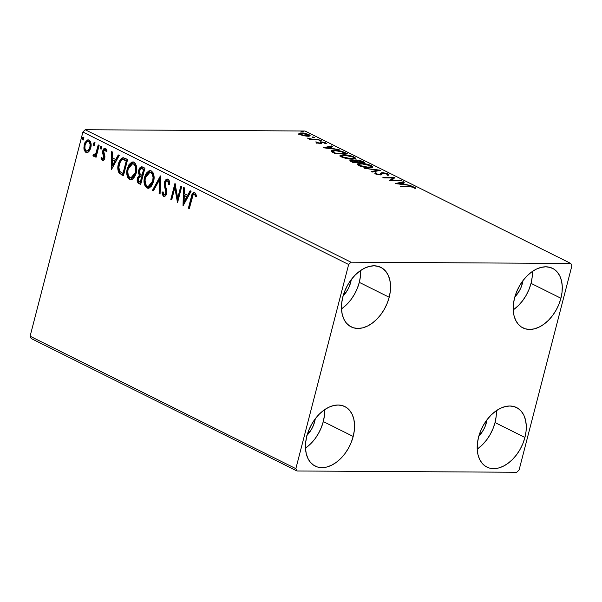 <?xml version="1.0" encoding="UTF-8"?>
<svg xmlns="http://www.w3.org/2000/svg" width="602" height="602" viewBox="0 0 602 602"><rect width="100%" height="100%" fill="white"/><g stroke="black" fill="none" stroke-linecap="round" stroke-linejoin="round"><path stroke-width="0.9" d="M513.22 309.88A33.253 21.868 116.5 0 0 531.024 283.354L560.921 298.253A33.253 21.868 -63.5 0 1 522.905 327.887A33.253 21.868 -63.5 0 1 514.559 297.99L516.584 291.88L519.421 286.01L522.965 280.607L527.074 275.882L531.596 272.006L536.352 269.132L541.16 267.378L545.841 266.799L550.205 267.431L554.096 269.237L557.354 272.157L559.86 276.07L561.515 280.833L562.26 286.259L562.057 292.143L560.921 298.253L558.897 304.364L556.06 310.233L552.516 315.636L548.407 320.362L543.884 324.237L539.129 327.112L534.32 328.865L529.64 329.445L525.275 328.812L521.385 327.006L518.126 324.087L515.621 320.174L513.965 315.41L513.22 309.985L513.423 304.1L514.559 297.99A33.253 21.868 -63.5 0 1 552.576 268.357A33.253 21.868 -63.5 0 1 560.921 298.253L531.024 283.354L532.16 277.244M305.485 448.091A33.253 21.868 116.5 0 0 323.297 421.566L353.193 436.465A33.253 21.868 -63.5 0 1 315.177 466.091A33.253 21.868 -63.5 0 1 306.824 436.194L308.856 430.091L311.693 424.222L315.237 418.819L319.346 414.086L323.868 410.21L328.624 407.343L333.433 405.582L338.113 405.011L342.478 405.635L346.368 407.449L349.627 410.361L352.132 414.281L353.788 419.037L354.533 424.47L354.33 430.355L353.193 436.465L351.169 442.575L348.332 448.437L344.788 453.84L340.679 458.573L336.157 462.449L331.401 465.316L326.593 467.077L321.912 467.649L317.54 467.024L313.657 465.218L310.399 462.298L307.893 458.385L306.237 453.622L305.492 448.189L305.696 442.312L306.824 436.194A33.253 21.868 -63.5 0 1 344.848 406.568A33.253 21.868 -63.5 0 1 353.193 436.465L323.297 421.566L324.433 415.448M341.484 308.886A33.253 21.868 116.5 0 0 359.296 282.361L389.193 297.26A33.253 21.868 -63.5 0 1 351.177 326.894A33.253 21.868 -63.5 0 1 342.824 296.997L344.856 290.886L347.693 285.017L351.237 279.614L355.346 274.888L359.868 271.013L364.624 268.138L369.432 266.385L374.113 265.806L378.477 266.438L382.368 268.244L385.626 271.163L388.132 275.076L389.787 279.84L390.532 285.265L390.329 291.15L389.193 297.26L387.169 303.37L384.332 309.24L380.788 314.643L376.679 319.369L372.156 323.244L367.401 326.118L362.592 327.872L357.912 328.451L353.547 327.819L349.657 326.013L346.398 323.093L343.892 319.18L342.237 314.417L341.492 308.992L341.695 303.107L342.824 296.997A33.253 21.868 -63.5 0 1 380.848 267.363A33.253 21.868 -63.5 0 1 389.193 297.26L359.296 282.361L360.432 276.25M477.22 449.084A33.253 21.868 116.5 0 0 495.025 422.559L524.921 437.458A33.253 21.868 -63.5 0 1 486.905 467.084A33.253 21.868 -63.5 0 1 478.56 437.187L480.584 431.077L483.421 425.215L486.965 419.812L491.074 415.079L495.596 411.204L500.352 408.337L505.161 406.576L509.841 406.004L514.206 406.628L518.096 408.434L521.355 411.354L523.86 415.267L525.516 420.03L526.261 425.463L526.058 431.341L524.921 437.458L522.897 443.561L520.06 449.431L516.516 454.834L512.407 459.567L507.885 463.435L503.129 466.309L498.321 468.07L493.64 468.642L489.276 468.017L485.385 466.204L482.127 463.292L479.621 459.371L477.965 454.608L477.22 449.182L477.424 443.298L478.56 437.187A33.253 21.868 -63.5 0 1 516.576 407.562A33.253 21.868 -63.5 0 1 524.921 437.458L495.025 422.559L496.161 416.441M478.56 436.427L483.376 430.046L485.167 426.351L487.01 419.752A20.935 13.771 -63.5 0 1 486.439 422.506L485.408 421.994L486.439 422.506A20.935 13.771 -63.5 0 1 478.838 436.141M342.831 296.229L347.647 289.855L349.438 286.161L351.282 279.554A20.935 13.771 -63.5 0 1 350.71 282.315L349.679 281.796L350.71 282.315A20.935 13.771 -63.5 0 1 343.11 295.943M306.832 435.434L311.648 429.053L313.439 425.358L315.282 418.759A20.935 13.771 -63.5 0 1 314.711 421.513L313.68 421.001L314.711 421.513A20.935 13.771 -63.5 0 1 307.11 435.148M514.559 297.222L519.375 290.841L521.166 287.154L523.01 280.547A20.935 13.771 -63.5 0 1 522.438 283.301L521.407 282.789L522.438 283.301A20.935 13.771 -63.5 0 1 514.838 296.937M31.214 338.542L296.967 470.99L516.779 472.261L519.097 469.951L571.9 265.791L570.786 263.458L350.966 262.194L85.221 129.739L305.033 131.01L570.786 263.458L350.966 262.194L348.648 264.504L295.853 468.665L30.1 336.209L82.903 132.049L348.648 264.504L295.853 468.665L296.967 470.99L516.779 472.261L519.097 469.951L571.9 265.791L570.786 263.458L305.033 131.01L85.221 129.739L82.903 132.049L30.1 336.209L31.214 338.542L30.1 336.209L295.853 468.665L296.967 470.99L31.214 338.542M298.998 133.381L299.962 134.577L303.829 135.789L307.81 136.24L310.143 135.683L308.856 134.532L305.033 133.381L300.481 132.989L299.141 133.283L298.968 133.892L302.783 135.555L307.81 136.24L310.15 135.646L309.052 134.63L301.256 132.967L298.878 133.569M319.037 139.679L310.903 139.002L307.268 138.069L310.647 139.19L309.36 139.182L310.256 139.626L319.037 139.679L312.032 139.13L307.268 138.069L310.647 139.19L309.36 139.182L310.256 139.626L319.037 139.679M319.82 142.96L320.881 142.825L321.122 141.899L320.061 142.034L319.812 143.562L319.948 143.035L319.263 143.517L319.369 143.133L317.322 142.697L317.216 143.08L317.096 142.132L315.817 141.869L316.893 142.975L320.926 143.547L321.506 143.344L321.438 142.441L322.333 142.35L326.201 143.758L325.321 142.742L322.108 141.952L320.061 142.034L320.031 142.945L319.369 143.133L315.817 141.869L316.298 142.719L320.302 143.577L321.37 143.442L321.438 142.441L322.062 142.343L326.329 143.6M344.803 152.524L337.459 150.462L332.951 150.319L331.16 150.929L331.822 151.877L335.487 153.803L347.505 153.871L344.803 152.524L344.668 153.058L344.803 152.524C341.266 150.974 337.827 150.222 334.494 150.274C331.89 150.191 330.859 150.613 331.393 151.546L335.487 153.803L347.505 153.871L344.803 152.524M364.797 162.487L360.372 160.546L356.316 159.944L354.909 160.155L355.082 160.839L350.101 160.448L350.168 161.05L352.78 162.42L364.797 162.487L362.472 161.328L356.316 159.944C354.871 159.929 354.458 160.23 355.082 160.839L351.433 160.282L349.89 160.636L352.78 162.42L364.797 162.487M380.449 170.291L364.556 168.289L377.469 170.238L371.178 171.593L372.156 172.074L380.298 170.215L364.556 168.289L377.469 170.238L371.178 171.593L372.156 172.074L380.449 170.291M400.721 180.389L391.774 180.344L394.904 177.492L382.887 177.424L383.783 177.868L392.745 177.921L389.592 180.766L401.617 180.841L400.721 180.389L400.608 180.833L400.721 180.389L391.774 180.344L394.904 177.492L382.887 177.424L383.783 177.868L392.745 177.921L389.592 180.766L401.617 180.841L400.721 180.389M415.741 188.411L414.928 187.32L414.695 188.238L414.928 187.32L408.592 186.236L408.48 186.68L408.592 186.236L400.473 186.191L401.368 186.635L411.979 186.823L415.741 188.411L414.928 187.32L411.49 186.372L400.473 186.191L401.368 186.635L409.368 186.688L413.709 187.32L414.364 188.178L415.786 188.283M395.258 183.595L411.008 185.521L404.988 184.415L401.722 182.79L404.378 182.218L403.408 181.729L395.258 183.595L411.008 185.521L404.988 184.415L401.722 182.79L404.378 182.218L403.408 181.729L395.258 183.595M387.387 174.663L387.891 174.896L388.132 173.963L382.42 172.721L382.24 173.429L382.42 172.721L380.479 173.662L380.201 174.911L380.381 174.211L379.268 174.851L379.373 174.467L376.679 173.873L376.566 174.302L376.664 173.105L375.219 172.759L375.43 173.865L380.313 174.911L381.691 174.693L382.413 173.308L383.301 173.173L386.966 173.993L386.777 174.889L388.117 175.25L388.952 174.753L388.132 173.963L383.7 172.804L381.119 172.879L379.757 174.452L376.965 174.008L376.235 173.496L376.664 173.105L375.219 172.759L374.73 173.18L375.43 173.865L380.765 174.904L381.751 174.655L382.413 173.308L383.752 173.188L386.777 173.903L387.402 174.317L386.777 174.889L388.117 175.25L388.945 174.625L388.132 173.963L387.891 174.896L388.365 175.167M369.575 167.8L372.141 167.529L372.721 166.581L368.755 164.617L361.712 163.383L357.49 163.857L357.385 164.572L359.349 165.828L366.024 167.529L369.575 167.8L372.811 166.987L371.351 165.603C367.544 164.09 363.947 163.338 360.568 163.345L357.279 164.158L358.784 165.565C362.615 167.07 366.212 167.815 369.575 167.8M352.283 159.184L354.849 158.905L355.428 157.965L351.463 156.001L344.419 154.759L340.198 155.241L340.092 155.956L342.056 157.205L348.731 158.905L352.283 159.184L355.519 158.371L354.059 156.987C350.251 155.474 346.654 154.722 343.283 154.729L339.995 155.534L341.492 156.949C345.322 158.454 348.919 159.199 352.283 159.184M323.409 147.783L339.159 149.71L333.139 148.604L329.873 146.978L332.53 146.406L331.559 145.925L323.409 147.783L339.159 149.71L333.139 148.604L329.873 146.978L332.53 146.406L331.559 145.925L323.409 147.783M321.024 141.086L321.506 140.883L320.858 140.559L319.052 140.432L320.633 141.064L321.28 140.725L319.534 140.341L319.271 140.71L321.28 140.725M314.161 137.67L314.635 137.58L314.229 137.218L312.197 137.015L313.777 137.647L314.425 137.301L312.671 136.925L312.415 137.294L314.161 137.67L314.425 137.301M302.987 132.101L303.461 132.011L303.047 131.65L301.015 131.439L302.595 132.079L303.242 131.733L301.497 131.356L301.241 131.718L302.987 132.101L303.242 131.733M88.803 151.644L89.984 149.966L90.985 146.783L91 143.442L90.353 141.402L89.058 140.123L87.471 139.965L84.927 142.591L83.836 148.084L85.191 151.915L86.635 152.63L88.133 152.201L90.759 147.866C91.654 144.51 91.083 141.921 89.058 140.123L88.08 139.875L84.197 144.593L83.979 149.251L85.875 152.404L86.831 152.645L88.803 151.644M94.311 156.264L93.566 156.234L96.312 155.06L95.861 156.806L96.312 155.06L95.628 155.053L95.176 156.806L96.072 157.25L99.142 145.383L98.246 144.939L95.853 153.299L94.988 154.586L94.243 154.902L93.746 154.443L92.994 155.489L94.145 156.309L95.628 155.053L95.176 156.806L96.072 157.25L99.142 145.383L98.246 144.939L96.019 152.931L92.994 155.489L93.95 156.332M102.536 159.063L103.454 159.124L104.5 157.897L102.536 159.063L101.715 157.242L100.925 157.995L101.61 158.002L103.1 160.629L102.618 160.674L104.093 159.771L104.831 157.799L104.816 155.73L103.612 152.449L103.928 150.583L105.275 149.853L106.178 151.712L106.975 150.869L106.501 149.334L105.335 148.25L104.161 148.491L103.19 149.695L102.596 152.81L103.815 157.897L102.739 159.124L101.715 157.242L100.925 157.995L102.212 160.546L102.904 160.553L101.61 158.002L100.925 157.995L102.746 160.681M124.907 158.221L122.244 157.867L120.4 159.432L118.827 162.517L117.857 167.175L117.909 169.802L118.887 172.751L123.41 175.814L127.609 159.568L123.071 157.716L118.406 163.917C117.413 167.183 117.623 170.2 119.03 172.97L123.41 175.814L127.609 159.568L124.907 158.221M144.901 168.191L142.275 166.897L141.003 166.897L139.649 168.018L138.641 170.276L138.437 172.992L139.401 175.34L137.73 177.304L137.188 180.705L138.001 182.85L140.702 184.43L144.901 168.191L141.62 166.784L138.641 170.276L139.401 175.34L137.422 178.252C136.774 180.818 137.316 182.602 139.054 183.61L140.702 184.43L144.901 168.191M160.553 175.987L152.479 190.3L153.45 190.781L159.462 179.87L159.109 193.603L160.079 194.085L160.403 175.912L152.479 190.3L153.45 190.781L159.462 179.87L159.109 193.603L160.079 194.085L160.553 175.987M180.826 186.093L177.703 198.178L175.009 183.196L170.81 199.435L171.705 199.879L174.836 187.771L177.515 202.776L181.721 186.537L180.826 186.093L177.703 198.178L175.009 183.196L170.81 199.435L171.705 199.879L174.836 187.771L177.515 202.776L181.721 186.537L180.826 186.093M194.837 192.602C192.843 192.565 191.639 194.107 191.233 197.238L191.925 197.238L189.088 208.209L191.925 197.238L191.233 197.238L188.403 208.202L189.291 208.646L193.122 194.852L194.416 194.273L195.77 196.598L196.545 195.575L194.837 192.602L193.483 192.595L192.399 193.754L188.403 208.202L189.291 208.646L192.091 197.847C192.331 195.718 193.107 194.529 194.416 194.273L195.77 196.598L196.545 195.575L194.837 192.602L194.145 192.422L194.83 192.429M183.181 205.598L191.112 191.218L190.134 190.736L187.598 195.341L184.332 193.716L184.483 187.914L183.505 187.433L183.031 205.53L191.112 191.218L190.134 190.736L187.598 195.341L184.332 193.716L184.483 187.914L183.505 187.433L183.181 205.598M164.685 194.634L166.393 193.159L164 194.634L162.984 191.775L162.021 192.422L162.713 192.429L163.097 194.687L164.248 196.297L162.713 192.429L162.021 192.422L163.556 196.29L164.489 196.387L163.556 196.29C165.068 196.568 166.084 195.65 166.619 193.535L166.799 190.834L165.211 184.626L165.332 182.888C165.753 181.33 166.536 180.683 167.665 180.946L168.68 181.202L169.26 182.511L169.478 184.566L168.357 180.954L167.665 180.946L168.786 184.558L169.726 184.099C169.854 181.924 169.29 180.307 168.033 179.245L166.874 179.133L165.813 179.817L164.354 182.805L164.271 185.597L165.836 191.677L165.452 193.852L164 194.634L162.984 191.775L162.021 192.422L162.412 194.687L163.556 196.29L165.031 196.162L166.16 194.792L166.829 191.173L165.264 185.062L165.399 182.647L166.227 181.232L167.484 180.871L168.251 181.571L168.786 184.558L169.726 184.099L169.049 180.314L167.333 179.072L168.026 179.072M153.555 181.586L154.067 177.026L153.021 172.684L151.252 170.885L149.063 170.735L146.271 173.21L144.789 176.484L144.081 180.246L144.555 184.844L146.399 187.681L149.1 188.095L151.538 186.071L153.555 181.586C154.789 176.98 154.022 173.414 151.252 170.885L149.996 170.577L144.585 177.206C143.321 181.864 144.089 185.461 146.911 187.99L148.077 188.283L153.555 181.586M136.263 172.97L136.774 168.41L135.728 164.068L133.968 162.269L131.77 162.119L128.986 164.594L127.3 168.59L126.766 173.195L127.827 177.575L129.881 179.494L132.417 179.193L134.682 176.8L136.263 172.97C137.497 168.364 136.729 164.797 133.968 162.269L132.703 161.953L127.3 168.59C126.029 173.248 126.804 176.837 129.618 179.373L130.785 179.667L136.263 172.97M111.34 169.794L119.264 155.414L118.285 154.925L115.75 159.538L112.484 157.905L112.634 152.11L111.663 151.621L111.34 169.794L119.264 155.414L118.285 154.925L115.75 159.538L112.484 157.905L112.634 152.11L111.663 151.621L111.34 169.794M101.264 148.927L100.873 147.197L100.188 147.197L100.579 148.92L101.016 148.92L100.579 148.92L101.723 147.693L101.437 146.331L100.602 146.391L100.135 147.437L100.421 148.807L101.264 148.739L101.678 147.934L101.068 146.158L101.753 146.166M94.409 145.503L94.017 143.78L93.325 143.78L93.724 145.503L94.16 145.503L93.724 145.503L94.868 144.277L94.582 142.915L93.746 142.975L93.28 144.021L93.566 145.383L94.401 145.323L94.823 144.518L94.213 142.742L94.898 142.749M83.234 139.935L82.835 138.212L82.15 138.204L82.542 139.927L82.986 139.935L82.542 139.927L83.64 138.949L83.535 137.512L82.888 137.196L82.098 138.445L82.384 139.815L83.226 139.754L83.64 138.949L83.031 137.173L83.716 137.173M477.988 448.535L482.511 444.66L486.619 439.934L490.163 434.531L493 428.662L495.025 422.559A33.253 21.868 116.5 0 0 496.364 410.662M342.26 308.344L346.782 304.469L350.891 299.743L354.435 294.34L357.272 288.471L359.296 282.361A33.253 21.868 116.5 0 0 360.636 270.471M306.26 447.542L310.782 443.674L314.891 438.941L318.435 433.538L321.272 427.668L323.297 421.566A33.253 21.868 116.5 0 0 324.636 409.669M513.988 309.338L518.51 305.462L522.619 300.729L526.163 295.326L529 289.464L531.024 283.354A33.253 21.868 116.5 0 0 532.364 271.457M192.128 196.463L194.484 192.474M196.455 196.598L195.627 194.807L194.416 194.273M194.867 194.205L196.267 196.132M194.845 192.429L193.49 193.152L192.347 195.71M183.745 204.582L184.182 187.771L183.745 204.582M188.283 195.349L187.598 195.341L188.283 195.349L190.676 191L188.283 195.349M184.814 201.655L187.47 196.824L184.28 195.575L187.47 196.824L186.786 196.816L187.47 196.824L184.814 201.655L184.122 201.647L184.28 195.575L186.786 196.816L184.122 201.647L184.814 201.655M177.831 201.572L175.528 187.771L174.836 187.771L175.528 187.771L177.831 201.572M171.781 199.578L170.81 199.435L171.495 199.443L175.393 184.378L171.781 199.578M178.388 198.178L177.703 198.178L178.388 198.178L181.435 186.394L178.388 198.178M163.556 196.29L164.15 196.44M165.053 194.732L164 194.634M165.708 190.789L165.7 193.159L166.393 193.159L166.393 190.796L165.708 190.789L166.393 190.796L165.708 188.629L165.023 188.622L165.708 190.789M168.033 179.245C166.287 178.937 165.091 179.99 164.444 182.421L165.023 188.622L165.708 188.629L165.129 182.421L164.444 182.421L165.129 182.421L167.672 179.11M168.146 179.08L166.054 180.352L164.895 183.994M164.895 184.799L166.536 191.978L166.137 193.852L164.956 194.724M160.087 193.754L159.109 193.603L159.793 193.603L160.147 179.878L159.462 179.87L160.147 179.878L160.087 193.754M153.593 190.518L152.479 190.3L153.164 190.3L160.531 176.943L153.164 190.3L153.593 190.518M148.431 188.26L147.595 187.997C144.781 185.461 144.006 181.864 145.278 177.214L144.585 177.206L145.278 177.214L150.342 170.599M146.595 187.275L148.686 188.283M150.854 170.584L149.379 170.9M148.724 171.307L146.963 173.218L145.481 176.484L144.766 180.254L144.901 183.384M145.248 184.844L146.105 186.68M149.996 172.39L151.749 172.684L152.938 174.023L153.743 178.741L151.99 184.378L150.267 186.138L148.867 186.537M148.212 186.53L148.905 186.537L153.344 181.149L152.652 181.149L153.344 181.149C154.338 177.477 153.743 174.618 151.538 172.571L150.854 172.563C153.051 174.61 153.653 177.47 152.652 181.149L148.212 186.53L147.302 186.311C145.082 184.235 144.48 181.345 145.481 177.658L149.875 172.322L151.538 172.571L149.875 172.322M138.001 181.518L138.686 182.857L140.778 184.129L139.054 183.61L139.747 183.61C138.008 182.609 137.459 180.818 138.106 178.252L137.422 178.252L138.106 178.252L140.093 175.34L139.401 175.34L140.093 175.34L139.325 170.276L138.641 170.276L139.325 170.276L141.974 166.822M142.004 166.814L140.334 168.026L139.446 169.862L139.13 172.992L140.093 175.34L138.415 177.312L137.873 180.72M140.83 167.461L140.334 168.026M139.461 174.287L139.747 174.843M141.861 168.568L144.262 169.41L142.704 175.453L142.012 175.445L140.191 174.317L139.536 170.72L141.387 168.545L143.238 168.906L141.387 168.545M142.335 168.575L143.238 168.906M140.1 176.792L142.268 177.116L140.921 182.323L139.31 181.857C138.257 181.255 137.926 180.194 138.325 178.666L140.063 176.567L141.816 176.89L140.063 176.567M140.514 176.589L140.958 176.582M141.124 176.883L142.268 177.116L141.124 176.883L141.583 177.108L140.236 182.316L140.921 182.323L142.268 177.116L141.583 177.108L140.236 182.316L138.43 181.051L138.219 179.14L139.408 176.785L141.124 176.883M143.577 169.41L142.012 175.445L142.704 175.453L144.262 169.41L143.577 169.41L142.012 175.445L139.702 173.594L139.536 170.72L141.177 168.568L143.577 169.41M131.138 179.644L130.303 179.381C127.489 176.845 126.713 173.248 127.985 168.59L127.3 168.59L127.985 168.59L133.057 161.983M129.31 178.659L131.394 179.667M133.561 161.968L132.086 162.284M131.439 162.683L129.671 164.594L128.188 167.868L127.474 171.638L127.616 174.761M127.955 176.228L128.813 178.057M132.703 163.774L134.254 163.955L135.653 165.407L136.451 170.125L134.705 175.761L133.456 177.184L131.575 177.921M130.927 177.914L131.612 177.921L136.052 172.533L135.367 172.526L136.052 172.533C137.053 168.861 136.451 166.001 134.254 163.955L133.561 163.947C135.766 165.994 136.361 168.853 135.367 172.526L130.927 177.914L130.009 177.688C127.797 175.611 127.188 172.729 128.188 169.034L132.59 163.706L134.254 163.955L132.59 163.706M123.463 157.739L121.491 158.936L120.046 161.193L118.835 165.068L118.504 168.62L119.723 172.97L123.485 175.513L121.649 174.934L122.334 174.934L119.723 172.97L119.03 172.97L119.723 172.97C118.308 170.2 118.097 167.19 119.098 163.925L118.406 163.917L119.098 163.925L123.425 157.739M123.237 159.59L126.969 160.794L123.636 173.707L126.969 160.794L126.285 160.794L122.943 173.7L123.636 173.707L119.903 171.668C118.677 169.478 118.481 167.047 119.301 164.369C119.843 161.772 121.017 160.162 122.823 159.53L126.285 160.794L126.969 160.794L126.006 160.313M123.673 159.53L125.404 160.027M122.823 159.53L126.285 160.794L122.943 173.7L119.663 171.322L118.842 167.213L120.347 161.622L121.754 159.951L123.508 159.538M111.897 168.771L112.341 151.96L111.897 168.771M116.434 159.538L115.75 159.538L116.434 159.538L118.827 155.196L116.434 159.538M112.965 165.843L115.622 161.012L112.431 159.763L115.622 161.012L114.937 161.012L115.622 161.012L112.965 165.843L112.281 165.843L112.431 159.763L114.937 161.012L112.281 165.843L112.965 165.843M103.875 156.708L103.815 157.897L104.5 157.897L104.56 156.716L103.875 156.708L104.56 156.716L103.988 155.045L103.296 155.045L103.875 156.708M102.596 152.81L103.296 155.045L103.988 155.045L103.281 152.818L102.596 152.81L103.281 152.818L103.469 150.831L102.776 150.831L102.596 152.81M106.863 151.712L105.96 149.853L105.275 149.853L106.178 151.712L106.975 150.869L104.989 148.197M105.553 148.34C104.191 148.084 103.266 148.92 102.776 150.831L103.469 150.831L105.327 148.25M102.212 160.546C103.454 160.787 104.289 160.034 104.725 158.281L104.906 156.309L103.687 151.215L105.96 149.853L105.29 149.86M105.711 149.778L106.75 151.155M105.335 148.25L104.169 149.206L103.363 151.32L103.386 153.412L104.59 157.009L104.304 158.416L103.424 159.124M103.883 149.702L103.642 150.244M100.579 148.92L101.49 148.98M101.279 146.211L100.188 147.197L101.964 146.218M101.61 146.188L100.82 147.437L101.189 148.867M100.827 148.182L100.978 148.634M93.566 156.234L94.251 156.242L92.994 155.489L94.13 154.864L93.679 155.497L94.394 156.294M94.777 154.857L96.711 152.931L95.394 154.797L94.093 154.849M96.711 152.931L96.019 152.931L96.711 152.931L97.9 148.927L97.215 148.927L97.9 148.927L98.856 145.24L96.711 152.931M93.724 145.503L94.634 145.564M94.424 142.794L93.325 143.78L95.108 142.802M94.755 142.772L93.965 144.021L94.326 145.451M93.972 144.766L94.123 145.217M87.17 152.615L85.875 152.404L86.568 152.411L84.664 149.251L83.979 149.251L84.664 149.251L84.882 144.6L84.197 144.593L84.882 144.6L88.426 139.905M85.875 151.915L87.32 152.637M88.961 139.89L87.9 140.07M87.388 140.371L85.612 142.599L84.754 145.165L84.573 148.671L85.371 151.275M86.944 150.951C88.735 151.132 89.939 149.951 90.548 147.415L89.864 147.407C89.254 149.951 88.05 151.132 86.259 150.944L84.874 148.363L85.093 145.029L86.673 142.027L88.682 141.575C90.165 142.975 90.556 144.916 89.864 147.407L90.548 147.415C91.241 144.924 90.849 142.975 89.367 141.583L90.782 144.111L90.315 148.197L88.622 150.718L86.259 150.944C84.792 149.507 84.408 147.535 85.093 145.029C85.702 142.501 86.899 141.35 88.682 141.575L89.645 141.748M82.542 139.927L83.452 139.988M83.242 137.226L82.15 138.204L82.835 138.212L83.934 137.226M83.58 137.196L82.783 138.452L83.151 139.882M82.79 139.197L82.941 139.649M184.28 195.575L186.786 196.816L184.122 201.647L184.28 195.575M145.481 177.658L146.835 174.422L148.717 172.601L150.643 172.473L152.253 174.023L153.074 177.5L152.652 181.149L151.305 184.378L149.063 186.372L147.091 186.191L145.534 183.971L145.074 180.081L145.481 177.658M128.188 169.034L129.543 165.806L131.424 163.985L133.351 163.849L134.961 165.407L135.789 168.884L135.367 172.526L134.013 175.754L131.778 177.756L129.799 177.575L128.241 175.355L127.79 171.465L128.188 169.034M112.431 159.763L114.937 161.012L112.281 165.843L112.431 159.763M88.682 141.575L90.089 144.104L89.864 147.407L88.231 150.462L86.259 150.944M397.538 183.873L398.035 183.76L397.538 183.873M401.12 183.098L401.669 182.978L401.12 183.098M403.212 182.466L403.408 181.729L403.212 182.466M401.579 183.324L401.722 182.79L401.579 183.324M398.088 183.572L400.872 182.97L403.37 184.22L397.997 183.926L400.872 182.97L403.37 184.22L398.088 183.572M390.171 180.773L392.504 178.854L392.745 177.921L392.504 178.854L390.171 180.773M392.617 178.41L394.107 178.418L392.617 178.41M391.661 180.781L391.774 180.344L391.661 180.781M386.966 173.993L387.432 174.482L387.191 175.408M381.691 174.693L382.413 173.308M375.219 172.759L374.73 173.173M375.197 173.737L376.107 173.963L375.197 173.737M376.679 173.873L376.664 173.105M380.509 173.481L380.381 174.211M380.238 174.595L382.18 173.654L380.336 174.234M388.448 175.235L387.274 174.618M377.281 170.968L377.469 170.238L377.281 170.968M377.326 170.81L377.785 170.863L377.326 170.81M357.445 164.662L358.875 164.323M360.447 163.819L360.568 163.345L360.447 163.819M371.171 166.31L371.351 165.603L371.171 166.31M371.299 166.626L372.405 167.409M372.48 167.514L371.11 166.528M359.304 164.293L357.249 164.782M358.416 164.384L357.723 164.542M359.981 165.55L358.845 164.406L361.463 163.789L370.147 165.61L371.291 166.709L368.567 167.77L368.672 167.356L359.981 165.55L359.853 166.032L358.995 164.195L363.39 163.894L369.192 165.196L371.08 166.212L371.11 166.95L365.662 167.115L359.981 165.55M358.845 164.406L358.589 165.46M350.469 161.238L351.192 161.208L351.433 160.282L351.357 161.216M354.766 160.32L355.082 160.839M355.052 160.952L356.075 160.869L356.316 159.944L356.113 160.869M362.336 161.87L362.472 161.328L362.336 161.87M356.399 160.877L355.037 160.952M351.568 161.216L350.198 161.276M356.467 161.073L356.602 160.425L359.492 160.704L362.667 162.036L362.554 162.472L362.667 162.036L357.746 161.787L357.58 162.45L357.746 161.787L356.467 161.073L356.316 161.675L357.212 160.388L362.667 162.036L358.198 162.013L358.085 162.45L358.198 162.013L356.173 160.659L356 161.486M353.118 161.983L352.185 161.517L352.05 162.058L352.185 161.517L351.425 160.93L352.351 160.726L356.971 162.006L356.858 162.442L356.971 162.006L353.118 161.983L353.005 162.42L353.118 161.983L351.448 161.02L352.351 160.726L356.971 162.006L353.118 161.983M356.226 162.006L357.513 162.713M340.16 156.038L344.171 155.173L352.862 156.994L353.999 158.085L351.275 159.154L351.38 158.74L342.688 156.934L341.552 155.79L346.097 155.278L351.899 156.58L353.788 157.596L353.818 158.334L349.973 158.68L342.688 156.934L342.561 157.415L341.605 155.677M343.155 155.203L343.283 154.729L343.155 155.203M353.878 157.694L354.059 156.987L353.878 157.694M354.006 158.01L355.12 158.793M355.195 158.89L353.818 157.912M342.011 155.677L339.957 156.166M341.123 155.767L340.431 155.926M341.552 155.79L341.296 156.844M331.13 150.989L331.393 151.546M331.363 151.516L332.733 151.252L331.138 151.629M334.373 150.741L334.494 150.274L334.373 150.741M333.448 151.207L335.382 150.718L341.718 151.742L345.382 153.42L335.826 153.359L335.713 153.803L335.826 153.359L335.239 153.074L335.096 153.608L335.239 153.074L333.004 151.787L332.831 152.464L332.725 151.283L332.477 152.268M332.65 152.005L333.184 151.794M345.27 153.856L345.382 153.42L345.27 153.856M333.004 151.787C332.454 151.004 333.245 150.65 335.382 150.718L340.875 151.478L345.382 153.42L335.826 153.359L332.725 151.268M325.69 148.062L326.194 147.957L325.69 148.062M329.279 147.287L329.821 147.174L329.279 147.287M331.371 146.655L331.559 145.925L331.371 146.655M329.73 147.52L329.873 146.978L329.73 147.52M326.239 147.761L329.023 147.166L331.521 148.408L326.149 148.115L329.023 147.166L331.521 148.408L326.239 147.761M317.322 142.697L317.096 142.132M320.061 142.034L319.948 143.035M326.201 143.758L325.547 142.847L325.358 143.592L325.547 142.847L321.122 141.899L320.881 142.825L321.302 142.84M324.568 142.892L324.877 143.502M321.37 143.442L321.438 142.441M321.197 143.374L321.242 143.84L321.197 143.374M321.144 143.585L321.378 142.523M321.355 142.84L320.008 142.9M310.534 139.634L310.647 139.19L310.534 139.634M308.517 138.731L308.63 138.287L308.517 138.731M311.904 139.641L312.032 139.13L311.904 139.641M315.079 139.656L315.192 139.22L315.079 139.656M318.029 139.672L318.142 139.235L318.029 139.672M298.758 134.314L301.015 133.9M301.12 133.471L301.256 132.967L301.12 133.471L307.976 134.622L308.743 135.367L306.817 136.202L306.922 135.796L301.038 134.585L300.315 133.877L302.46 133.418L306.568 134.088L308.698 135.45L306.305 135.774L301.038 134.585L300.932 134.999L300.323 133.847L301.12 133.471M308.706 135.503L309.052 134.63L308.811 135.555L309.616 136.044M309.721 136.142L308.615 135.465M300.616 133.9L299.081 134.118M300.488 134.487L300.88 134.404M348.648 264.504L82.903 132.049L85.221 129.739L350.966 262.194L348.648 264.504M148.077 188.283L148.762 188.283M130.785 179.667L131.477 179.667M382.014 173.827L381.773 174.753M376.235 173.459L376.002 174.384M380.426 174.091L380.186 175.016M371.291 166.709L371.05 167.634M351.425 160.93L351.192 161.855M353.999 158.085L353.758 159.018M316.976 142.298L316.735 143.231M320.031 142.922L319.79 143.855M300.315 133.877L300.074 134.803M308.743 135.367L308.502 136.293"/></g></svg>
